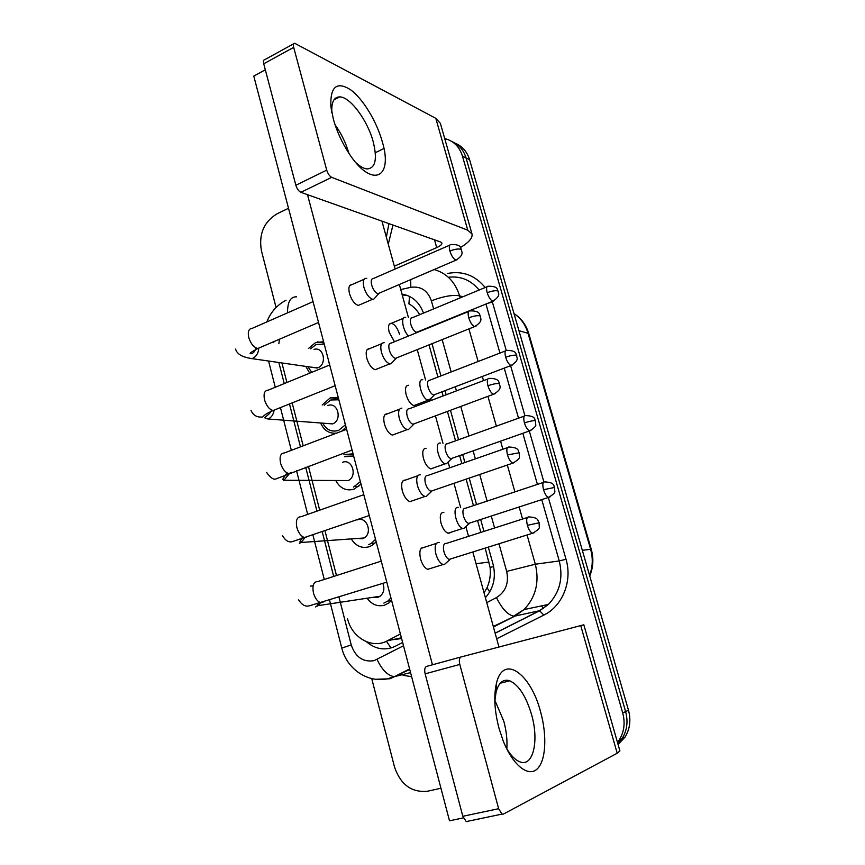 <?xml version="1.0" encoding="UTF-8"?>
<svg xmlns="http://www.w3.org/2000/svg" width="865" height="865" viewBox="0 0 865 865"><rect width="100%" height="100%" fill="white"/><g stroke="black" fill="none" stroke-linecap="round" stroke-linejoin="round"><path stroke-width="1.3" d="M322.169 404.993L330.149 397.986L338.226 397.381M346.054 427.202L341.599 431.224M353.363 454.99L343.924 454.644L353.061 453.833M360.878 484.249L354.023 489.179C346.141 491.277 340.042 488.379 335.75 480.497M376.178 541.804L372.307 545.264L369.096 546.777C361.7 548.659 355.742 546.031 351.255 538.895M391.575 600.386L388.915 602.927L384.395 605.23C377.508 606.884 371.755 604.548 367.128 598.212M308.502 348.487L315.639 342.529L323.596 341.74M419.687 314.687C416.822 309.789 413.232 306.178 408.918 303.875L409.513 296.392M484.065 592.882L487.038 587.67C489.806 581.496 490.833 574.76 490.109 567.494L485.189 548.096M480.854 532.397L477.567 520.503M473.458 505.614L466.138 479.145M461.834 463.586L459.629 455.606M455.541 440.826L447.421 411.426M443.129 395.921L441.993 391.802M437.917 377.064L429.029 344.886M392.169 639.776L401.598 638.543M279.449 339.231L278.887 343.546M347.589 618.864C351.969 637.819 372.177 649.28 387.325 640.814L400.398 633.969M281.904 362.943L286.921 382.492M292.165 402.906L303.183 445.832M308.416 466.246L319.693 510.166M324.948 530.656L336.474 575.539M336.604 433.116C329.284 433.873 323.953 430.489 320.612 422.996M309.713 373.161L305.81 366.392M444.718 138.595C453.519 140.8 459.434 146.65 462.472 156.154L622.703 712.922L625.611 711.581C628.271 721.561 627.071 730.611 622.021 738.732L617.848 743.727L622.021 738.732C627.071 730.611 628.271 721.561 625.611 711.581L466.051 157.938L625.611 711.581L628.487 710.262C631.126 720.177 629.936 729.184 624.908 737.261L618.064 744.473M451.908 141.546C458.872 144.509 463.586 149.969 466.051 157.938C463.586 149.969 458.872 144.509 451.908 141.546M455.509 143.385C462.44 146.336 467.132 151.775 469.587 159.701L628.487 710.262M276.065 307.497L261.392 250.59C258.635 234.199 263.836 221.948 276.995 213.839L288.521 208.281M440.945 788.231L427.743 791.194C411.718 792.827 400.646 784.771 394.526 767.06L371.723 678.582M622.703 712.922C625.373 722.956 624.173 732.06 619.091 740.224L617.48 742.451M423.493 313.108C419.449 302.209 412.281 295.873 401.998 294.1M485.395 597.704C493.601 588.384 496.153 577.247 493.072 564.283L488.314 547.113M483.968 531.402L480.67 519.497M476.55 504.598L469.208 478.096M464.894 462.505L462.689 454.536M458.591 439.734L450.449 410.291M446.145 394.786L445.01 390.656M440.923 375.907L432.003 343.697M366.414 641.722C375.54 649.41 385.206 650.913 395.402 646.22L402.636 642.457M402.236 294.987L406.993 295.322M314.038 349.406C323.651 346.26 327.424 364.381 317.844 367.798L311.324 367.182M311.735 372.328L307.875 366.684M310.557 348.833L316.157 344.519L324.224 344.108M366.76 278.4L366.317 278.314C363.387 278.422 362.586 281.417 363.906 287.31C365.971 293.754 368.793 297.711 372.382 299.182L373.788 299.171L375.421 297.355M449.735 245.163L373.377 278.53C371.28 278.606 370.707 280.768 371.669 285.028C373.161 289.689 375.194 292.554 377.767 293.635L379.616 292.986M487.027 286.758L412.324 317.736C410.313 317.801 409.794 319.953 410.767 324.213C412.216 328.7 414.119 331.414 416.476 332.333L494.131 300.706M417.049 332.538L418.044 331.749M405.696 317.477L405.469 317.433C400.344 316.147 402.766 330.895 408.572 335.998M327.867 405.555C337.761 401.392 342.691 420.358 332.614 423.904L326.289 423.428M345.427 424.78L338.637 430.381C331.76 432.392 326.451 429.981 322.71 423.147M324.267 405.198L330.679 399.998L338.853 399.781M384.168 342.724L384.092 342.713C380.946 342.767 380.059 345.957 381.443 352.293C383.519 358.77 386.32 362.63 389.834 363.851L390.958 363.819L392.764 361.916M468.625 311.497L391.164 343.102C388.893 343.135 388.266 345.438 389.282 350.022C390.785 354.715 392.796 357.505 395.337 358.402L397.067 357.71M342.529 462.31C352.098 458.255 357.786 476.28 348.249 480.551L341.567 480.518M344.529 456.655L353.699 456.266M401.868 408.15C398.722 408.442 397.857 411.859 399.295 418.39C401.252 424.618 403.912 428.348 407.274 429.591L408.421 429.602L410.399 427.624M409.015 408.723C406.766 408.94 406.161 411.405 407.199 416.13C408.626 420.639 410.54 423.342 412.962 424.239L414.8 423.558M360.37 481.632L353.482 487.114M357.559 519.854C366.792 516.135 372.945 533.121 364.089 537.987L362.489 538.733L357.18 538.473M420.401 474.755L419.882 474.701C416.789 475.307 415.979 478.95 417.438 485.633C419.298 491.612 421.817 495.223 425.018 496.467L426.186 496.532L428.326 494.488M427.148 475.48C424.931 475.923 424.358 478.55 425.429 483.373C426.769 487.709 428.597 490.325 430.889 491.233L432.835 490.563M375.529 539.317L371.334 543.371L368.555 544.691M382.849 583.356C384.817 588.589 383.898 592.882 380.113 596.245L377.81 597.401L373.139 597.304M439.215 542.496L438.198 542.398C435.171 543.328 434.414 547.221 435.906 554.043C437.658 559.785 440.058 563.277 443.085 564.531L444.264 564.64L446.556 562.564M445.583 543.382C443.421 544.063 442.88 546.875 443.972 551.805C445.248 555.957 446.967 558.487 449.151 559.406L451.184 558.768M390.915 597.866L387.779 601.099L383.844 603.11M422.78 379.746C416.216 378.243 421.796 399.403 428.186 400.171L430.857 398.462M429.656 380.222C427.57 380.33 427.04 382.622 428.056 387.098C429.462 391.521 431.311 394.148 433.603 395.002L435.171 394.397M440.555 443.096L440.144 443.042C433.873 442.101 439.031 462.818 445.324 463.759L446.329 463.791L448.157 462.04M447.129 443.691C445.086 444.015 444.578 446.459 445.616 451.033C446.956 455.293 448.719 457.845 450.903 458.688L452.557 458.104M458.515 507.463L457.79 507.377C451.811 506.987 456.579 527.315 462.753 528.429L463.77 528.493L465.727 526.709M464.883 508.22C462.883 508.761 462.418 511.366 463.478 516.037C464.754 520.125 466.43 522.601 468.506 523.455L470.236 522.893M392.937 225.051L388.288 244.19M388.936 223.635L386.363 237.194M333.317 119.024L330.83 105.93C330.279 86.543 336.863 81.148 350.574 89.755C363.019 98.848 376.697 121.489 382.287 141.709C393.553 178.514 371.69 188.862 348.833 153.17C341.848 142.411 336.68 131.026 333.317 119.024M356.088 162.858C360.208 166.631 363.895 168.653 367.128 168.945C375.453 168.243 377.475 159.182 373.204 141.763C367.647 120.527 350.206 96.772 339.696 96.891C333.847 97.01 331.23 102.351 331.868 112.904M335.058 124.776C341.297 133.491 345.903 142.974 348.854 153.213C345.903 142.974 341.297 133.491 335.058 124.776M460.44 247.52C468.927 242.395 472.787 237.875 471.998 233.961L440.35 123.306L435.819 118.354L294.641 43.25C293.376 43.391 293.051 44.775 293.678 47.38L263.728 63.794C263.122 61.21 263.479 59.836 264.787 59.663L293.689 43.769M471.998 233.961L467.77 230.198L331.706 177.336L300.89 192.322L440.782 242.059L441.939 243.054C442.101 244.427 440.361 245.941 436.695 247.617L394.332 266.193M300.89 192.322C298.685 191.219 297.009 188.862 295.862 185.251L326.721 170.124L293.678 47.38M326.721 170.124C327.889 173.779 329.554 176.19 331.706 177.336M295.862 185.251L263.728 63.794M383.909 148.521L375.291 152.716M498.954 728.114C494.445 710.619 493.612 695.698 496.456 683.328C503.192 653.724 530.688 673.284 540.571 711.776C547.264 735.693 545.945 761.265 536.938 769.18C528.028 777.343 512.642 764.93 503.138 740.754L498.954 728.114M506.328 748.02C510.61 755.253 515.021 759.805 519.551 761.697C533.121 767.774 539.295 740.905 531.553 714.555C526.071 696.282 518.805 685.026 509.745 680.777C503.289 678.755 498.737 682.507 496.078 692.032L494.812 701.201M494.867 700.25L503.83 721.345C506.436 731.055 507.431 740.224 506.825 748.852C507.431 740.224 506.436 731.055 503.83 721.345L494.867 700.25M467.641 821.577L466.224 821.599L462.829 816.29L498.64 808.71L502.014 814.106L503.387 814.095L617.199 753.242L619.902 750.896L583.821 624.79L461.023 656.968C459.304 657.843 458.893 660.33 459.802 664.439L425.137 673.835C424.272 669.78 424.737 667.315 426.532 666.418L461.023 656.968M498.64 808.71L459.802 664.439M462.829 816.29L425.137 673.835M449.843 532.97L448.016 533.208C445.075 532.062 442.739 528.677 440.999 523.044C439.496 515.897 440.458 512.329 443.875 512.34M432.803 468.419L430.813 468.873C427.732 467.727 425.266 464.235 423.439 458.396C422.001 451.703 422.899 448.34 426.121 448.308M415.989 404.896L413.892 405.588C410.67 404.463 408.096 400.863 406.161 394.786C404.788 388.526 405.62 385.358 408.648 385.282M430.64 568.424L427.753 569.321C424.683 568.1 422.282 564.629 420.552 558.92C418.984 551.156 420.141 547.307 424.001 547.394M412.702 500.673L409.934 501.624C406.691 500.403 404.16 496.824 402.322 490.877C400.83 483.621 401.911 480.01 405.555 480.043M395.056 434.122L392.429 435.095C389.023 433.884 386.352 430.186 384.406 423.991C382.979 417.222 383.984 413.838 387.412 413.805M377.691 368.706L375.226 369.701C371.658 368.501 368.847 364.684 366.792 358.24C365.441 351.936 366.36 348.746 369.56 348.671M394.462 341.762L389.164 332.214C387.855 326.364 388.612 323.38 391.456 323.261C394.829 324.375 397.532 328.084 399.565 334.366M360.608 304.426L358.315 305.41C354.607 304.231 351.655 300.285 349.482 293.581C348.184 287.721 349.028 284.726 352.001 284.585M463.348 817.89L449.508 820.809L253.78 76.088L265.317 69.806M337.361 97.194L338.258 97.637M432.457 664.796L307.497 194.668M381.952 221.148L395.11 269.037M399.36 284.499L408.442 317.596M417.244 349.611L425.569 379.94M430.738 398.743L431.203 400.441M435.441 415.881L442.977 443.302M448.135 462.083L449.714 467.814M453.974 483.319L460.677 507.723M465.857 526.59L468.538 536.343M472.831 551.978L498.943 647.02M508.09 680.333L508.317 681.155M391.002 647.982L386.439 641.257M493.601 566.456L490.109 567.494M489.698 591.984L487.038 587.67M489.06 562.077L476.042 563.688M401.403 637.797L387.325 640.814M518.935 330.679L528.742 333.512L591.271 549.318L590.622 549.297L527.953 332.982C525.423 324.613 520.773 318.147 514.005 313.595M589.562 575.398C592.741 566.921 593.098 558.228 590.622 549.297L582.329 550.324M469.587 159.701L462.472 156.154M338.972 597.066L351.233 644.933C355.461 657.151 363.073 662.385 374.08 660.655L403.501 645.777M409.729 669.467L389.974 678.776L375.68 679.274M410.551 672.592L394.462 676.657C387.931 675.835 382.135 670.105 377.064 659.465M447.681 273.448C462.667 270.637 475.177 275.329 485.2 287.526M492.228 301.474L506.22 350.357M510.61 365.69L524.893 415.6M529.304 431.008L543.89 481.967M548.334 497.483L566.013 559.244C572.608 581.053 562.531 606.149 543.826 615.091L496.672 638.781M411.632 676.7L403.025 675.295M400.149 674.332L399.533 674.084M434.144 269.534C446.729 273.178 455.206 281.936 459.585 295.83L462.894 296.771M479.124 290.035C470.949 280.098 460.699 275.838 448.394 277.265M527.055 534.959L535.316 564.218C539.587 582.08 535.824 597.196 524.028 609.576L514.924 616.075L539.522 610.712L548.345 604.462C559.763 592.557 563.396 578.058 559.244 560.942L541.75 499.624M493.299 626.476L514.924 616.075L493.428 626.984M495.126 633.126L539.522 610.712L543.826 615.091M486.746 602.635L496.467 597.596C505.679 591.833 509.085 583.107 506.674 571.408L535.316 564.218L559.244 560.942L566.013 559.244M433.625 308.902L431.375 300.815C443.204 296.306 452.611 294.641 459.585 295.83L460.169 297.895M468.917 328.884L478.118 361.505M482.335 376.448L483.513 380.632M487.947 396.343L496.359 426.153M500.586 441.15L502.868 449.238M507.322 465.024L514.902 491.871M519.162 506.977L522.568 519.032M537.414 484.4L522.828 433.3M518.524 418.195L504.23 368.112M499.938 353.061L485.957 304.037M431.375 300.815C427.667 290.456 420.812 285.969 410.81 287.331L400.744 289.548M273.535 341.762L273.772 342.702M278.844 362.5L284.25 383.584M289.483 403.987L300.469 446.859M305.691 467.251L316.947 511.139M322.191 531.607L333.685 576.436M506.674 571.408L498.986 543.771M494.596 527.996L491.266 516.048M487.103 501.095L479.707 474.496M475.35 458.85L473.123 450.849M468.992 435.992L460.775 406.453M456.439 390.883L455.282 386.742M451.162 371.939L442.166 339.621M487.752 303.301L492.401 302.069M495.148 633.234L539.803 610.69L548.345 604.462L524.028 609.576L513.615 616.15C507.668 614.831 501.96 608.646 496.467 597.596M410.81 287.331L410.691 279.622M409.599 668.969L394.462 676.657L387.358 678.83C367.117 683.112 346.66 668.515 341.783 648.09L351.233 644.933M287.548 312.838C287.461 302.004 290.467 296.663 296.554 296.814M543.544 608.344L541.49 605.9M449.876 251.034C454.449 249.228 458.072 248.623 460.753 249.239L461.618 249.974C460.126 248.882 462.516 244.2 451.162 244.536C449.238 244.503 448.816 246.666 449.876 251.034C451.53 256.051 453.584 259.089 456.028 260.127L457.455 259.522M313.065 301.658L251.942 328.451C248.677 328.765 247.617 331.749 248.742 337.426L248.915 338.053C251.055 344.173 254.04 347.654 257.846 348.487L260.408 347.395M258.732 348.433C258.376 353.212 256.343 356.521 252.645 358.37L251.942 358.629C248.742 358.002 237.583 356.737 235.594 349.071M498.305 291.429C496.824 290.456 499.429 286.11 488.325 286.229C486.498 286.185 486.13 288.348 487.2 292.694C488.747 297.409 490.628 300.252 492.834 301.225C502.111 295.052 497.526 292.986 498.305 291.429L497.57 290.856C495.094 290.402 491.644 291.018 487.2 292.694M468.743 317.801C473.371 316.071 477.015 315.401 479.664 315.801L480.497 316.385C479.124 315.466 481.362 310.697 470.149 310.881C468.095 310.795 467.619 313.108 468.743 317.801C470.311 322.634 472.268 325.564 474.615 326.602L476.161 325.997M329.706 364.976L268.031 390.223C264.517 390.483 263.349 393.661 264.528 399.749L264.701 400.387C266.712 406.258 269.545 409.621 273.199 410.497L275.957 409.383M274.064 410.475C273.362 414.627 271.383 417.46 268.107 418.995L267.999 419.038M487.936 385.758C492.639 384.103 496.305 383.368 498.9 383.541L499.7 383.974C498.381 383.173 500.64 378.416 489.482 378.373C487.265 378.243 486.757 380.708 487.936 385.758C489.428 390.396 491.298 393.229 493.537 394.256L495.18 393.661M346.616 429.31L284.369 452.979C280.606 453.184 279.33 456.558 280.563 463.089L280.736 463.737C282.639 469.349 285.331 472.614 288.813 473.512L291.743 472.431M289.483 473.544L283.59 480.67M507.485 454.925L519.238 452.763C517.94 452.081 520.406 447.432 509.139 447.043C506.793 446.881 506.23 449.508 507.485 454.925C508.89 459.38 510.664 462.115 512.804 463.143L514.534 462.559M363.797 494.694L300.966 516.74C296.954 516.892 295.592 520.471 296.868 527.477L297.041 528.137C298.825 533.5 301.377 536.657 304.685 537.587L307.778 536.527M304.977 537.63L301.128 542.485L299.441 543.285M527.38 525.336L539.133 522.774L537.76 520.049C537.197 518.319 534.321 517.281 529.142 516.924C526.655 516.729 526.061 519.53 527.38 525.336C528.72 529.618 530.396 532.267 532.429 533.283L534.235 532.721M310.275 586.135L313.065 585.778M381.26 561.136L317.812 581.54C313.573 581.637 312.124 585.432 313.444 592.925L313.627 593.595C315.303 598.731 317.704 601.77 320.829 602.732L324.051 601.726M320.439 602.851L317.963 605.662L315.541 606.916M505.657 357.256C510.155 355.645 513.626 354.974 516.059 355.234L516.762 355.666C515.281 354.769 518.059 350.52 506.89 350.368C504.933 350.303 504.522 352.596 505.657 357.256C507.128 361.808 508.923 364.554 511.042 365.527L512.437 364.998M524.428 422.92C528.991 421.385 532.472 420.639 534.873 420.693L535.543 420.996C534.116 420.217 536.927 415.989 525.758 415.589C523.682 415.492 523.239 417.936 524.428 422.92C525.833 427.299 527.542 429.959 529.564 430.921L531.034 430.413M543.523 489.709L554.638 487.438C553.232 486.779 556.141 482.551 544.939 481.913C542.744 481.773 542.269 484.378 543.523 489.709C544.853 493.926 546.485 496.499 548.421 497.451L549.956 496.953M467.77 230.198L435.819 118.354M436.695 247.617L434.511 239.832M617.199 753.242L580.729 625.568M330.646 397.803L338.561 398.668M317.563 341.88L323.932 343.005M591.271 549.318C593.812 558.466 593.293 567.354 589.735 576.004M514.005 313.584C521.206 318.233 526.115 324.883 528.742 333.512M624.908 737.261L619.091 740.224M286.055 300.22C277.049 304.977 270.637 312.211 266.831 321.921M268.572 361.019L275.265 387.261M280.444 407.599L291.343 450.33M296.533 470.657L307.68 514.383M312.881 534.786L324.278 579.463M329.522 600.018L341.783 648.09M317.174 368.036L251.942 358.629M256.051 347.979C254.624 352.055 252.753 353.947 250.439 353.677C249.217 353.504 251.683 351.774 257.846 348.487L318.536 322.472M358.315 305.41L372.696 299.247M378.773 293.635L373.788 299.171M461.618 249.974C460.937 251.326 465.305 254.159 456.028 260.127L378.005 293.678M349.73 285.58L364.1 279.287M329.435 363.96L328.97 362.792M389.38 324.115L403.436 318.277M250.958 410.248C253.088 415.373 257.013 417.611 262.733 416.962C264.344 414.93 267.836 412.778 273.199 410.497L335.155 385.714M375.226 369.701L389.834 363.851M396.127 358.38L390.958 363.819M480.497 316.385C479.805 317.887 484.227 320.731 474.615 326.602L395.337 358.402M271.394 409.913C271.772 413.038 263.63 417.99 264.528 417.741L268.107 418.995L332.614 423.904M367.117 349.665L381.703 343.697M266.571 472.42C270.594 477.988 273.827 480.118 276.27 478.799L352.066 450.06M392.429 435.095L407.274 429.591M413.773 424.261L408.421 429.602M499.7 383.974C498.975 385.693 503.549 388.385 493.537 394.256L412.962 424.239M286.931 472.841L282.541 479.556L284.499 480.27L348.249 480.551M355.05 486.444L358.748 486.422M384.817 414.8L399.619 409.167M487.849 378.989L409.242 408.767M282.444 535.608C285.331 540.528 288.564 542.56 292.121 541.706L369.269 515.518M409.934 501.624L425.018 496.467M431.721 491.277L426.186 496.532M519.238 452.763L519.368 456.601C520.016 458.05 517.832 460.234 512.804 463.143L430.889 491.233M302.685 536.765L299.874 541.933L301.128 542.485L364.089 537.987M371.334 543.371L375.032 543.079M402.82 481.005L417.86 475.728M507.42 447.648L427.634 475.545M298.576 599.834C301.874 604.938 305.464 606.927 309.335 605.824L386.774 582.134M427.753 569.321L443.085 564.531M449.984 559.482L444.264 564.64M539.133 522.774L539.241 526.796C539.879 528.277 537.608 530.44 532.429 533.283L449.151 559.406M318.677 601.716L317.109 605.197L317.963 605.662L380.113 596.245M387.779 601.099L391.467 600.515M421.147 548.313L436.425 543.393M527.347 517.497L446.318 543.458M434.295 395.002L429.17 400.16M516.762 355.666C516.016 357.288 520.568 359.548 511.042 365.527L433.603 395.002M345.286 424.272L344.832 423.147M413.892 405.588L428.186 400.171M505.495 350.909L429.743 380.232M451.617 458.72L446.329 463.791M535.543 420.996L535.705 424.499C536.397 425.839 534.354 427.98 529.564 430.921L450.903 458.688M361.397 485.546L360.954 484.465M430.813 468.873L445.324 463.759M524.287 416.119L447.432 443.734M469.23 523.509L463.77 528.493M554.638 487.438L554.768 491.158C555.471 492.455 553.351 494.553 548.421 497.451L468.506 523.455M377.756 547.815L377.324 546.777M448.016 533.208L462.753 528.429M543.404 482.421L465.424 508.285M331.771 112.385L330.83 105.93M339.696 96.891L333.955 99.864M496.078 692.032L496.456 683.328M509.745 680.777L500.219 683.253M466.224 821.599L502.014 814.106"/></g></svg>
